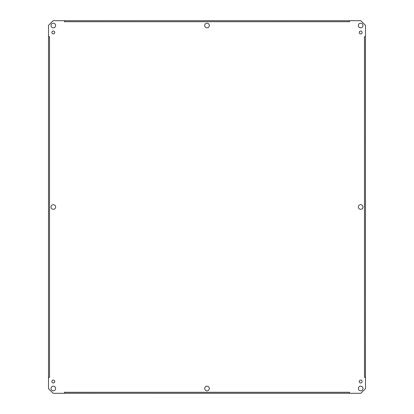 <?xml version="1.0" encoding="UTF-8"?>
<svg xmlns="http://www.w3.org/2000/svg" width="414" height="414" viewBox="0 0 414 414"><rect width="100%" height="100%" fill="white"/><g stroke="black" fill="none" stroke-linecap="round" stroke-linejoin="round"><path stroke-width="0.31" stroke-dasharray="2.07 1.55" d="M362.99 207A2.318 2.318 0 0 0 359.518 204.992A2.318 2.318 0 0 0 359.518 209.008A2.318 2.318 0 0 0 362.99 207M55.642 207A2.318 2.318 0 0 0 52.169 204.992A2.318 2.318 0 0 0 52.169 209.008A2.318 2.318 0 0 0 55.642 207M209.318 388.482A2.318 2.318 0 0 0 205.841 386.474A2.318 2.318 0 0 0 205.841 390.485A2.318 2.318 0 0 0 209.318 388.482M209.318 25.518A2.318 2.318 0 0 0 205.841 23.515A2.318 2.318 0 0 0 205.841 27.526A2.318 2.318 0 0 0 209.318 25.518M349.571 393.3L64.429 393.3L64.429 392.286L64.429 393.3L53.142 393.3L48.505 388.663L48.505 377.377L49.52 377.377L49.375 36.623L48.505 36.623L49.52 36.623L49.375 377.377L48.505 377.377L48.505 25.337L53.142 20.7L64.429 20.7L64.429 21.714L349.571 21.569L349.571 20.7L349.571 21.714L64.429 21.569L64.429 20.7L360.858 20.7L365.495 25.337L365.495 36.623L364.48 36.623L364.625 377.377L365.495 377.377L364.48 377.377L364.625 36.623L365.495 36.623L365.495 388.663L360.858 393.3L349.571 393.3L349.571 392.286L64.429 392.431L349.571 392.431L349.571 393.3M349.571 392.286L64.429 392.286M362.99 25.518A2.318 2.318 0 0 0 359.518 23.515A2.318 2.318 0 0 0 359.518 27.526A2.318 2.318 0 0 0 362.99 25.518M55.642 25.518A2.318 2.318 0 0 0 52.169 23.515A2.318 2.318 0 0 0 52.169 27.526A2.318 2.318 0 0 0 55.642 25.518M55.642 388.482A2.318 2.318 0 0 0 52.169 386.474A2.318 2.318 0 0 0 52.169 390.485A2.318 2.318 0 0 0 55.642 388.482M362.99 388.482A2.318 2.318 0 0 0 359.518 386.474A2.318 2.318 0 0 0 359.518 390.485A2.318 2.318 0 0 0 362.99 388.482M362.121 32.473A1.449 1.449 0 0 0 359.952 31.216A1.449 1.449 0 0 0 359.952 33.725A1.449 1.449 0 0 0 362.121 32.473M54.772 32.473A1.449 1.449 0 0 0 52.604 31.216A1.449 1.449 0 0 0 52.604 33.725A1.449 1.449 0 0 0 54.772 32.473M54.772 381.527A1.449 1.449 0 0 0 52.604 380.275A1.449 1.449 0 0 0 52.604 382.784A1.449 1.449 0 0 0 54.772 381.527M362.121 381.527A1.449 1.449 0 0 0 359.952 380.275A1.449 1.449 0 0 0 359.952 382.784A1.449 1.449 0 0 0 362.121 381.527M49.52 377.377L49.52 36.623M64.429 21.714L349.571 21.714M364.48 36.623L364.48 377.377"/><path stroke-width="0.62" d="M362.99 207A2.318 2.318 0 0 1 359.518 209.008A2.318 2.318 0 0 1 359.518 204.992A2.318 2.318 0 0 1 362.99 207M55.642 207A2.318 2.318 0 0 1 52.169 209.008A2.318 2.318 0 0 1 52.169 204.992A2.318 2.318 0 0 1 55.642 207M209.318 388.482A2.318 2.318 0 0 1 205.841 390.485A2.318 2.318 0 0 1 205.841 386.474A2.318 2.318 0 0 1 209.318 388.482M209.318 25.518A2.318 2.318 0 0 1 205.841 27.526A2.318 2.318 0 0 1 205.841 23.515A2.318 2.318 0 0 1 209.318 25.518M64.429 393.3L349.571 393.3L349.571 392.286L349.571 393.3L360.858 393.3L365.495 388.663L365.495 377.377L364.48 377.377L365.495 377.377L365.495 36.623L364.48 36.623L365.495 36.623L365.495 25.337L360.858 20.7L349.571 20.7L349.571 21.714L349.571 20.7L64.429 20.7L64.429 21.714L64.429 20.7L53.142 20.7L48.505 25.337L48.505 36.623L49.52 36.623L48.505 36.623L48.505 377.377L49.52 377.377L48.505 377.377L48.505 388.663L53.142 393.3L64.429 393.3L64.429 392.286L64.429 393.3M64.429 392.286L349.571 392.286M362.99 25.518A2.318 2.318 0 0 1 359.518 27.526A2.318 2.318 0 0 1 359.518 23.515A2.318 2.318 0 0 1 362.99 25.518M55.642 25.518A2.318 2.318 0 0 1 52.169 27.526A2.318 2.318 0 0 1 52.169 23.515A2.318 2.318 0 0 1 55.642 25.518M55.642 388.482A2.318 2.318 0 0 1 52.169 390.485A2.318 2.318 0 0 1 52.169 386.474A2.318 2.318 0 0 1 55.642 388.482M362.99 388.482A2.318 2.318 0 0 1 359.518 390.485A2.318 2.318 0 0 1 359.518 386.474A2.318 2.318 0 0 1 362.99 388.482M362.121 32.473A1.449 1.449 0 0 1 359.952 33.725A1.449 1.449 0 0 1 359.952 31.216A1.449 1.449 0 0 1 362.121 32.473M54.772 32.473A1.449 1.449 0 0 1 52.604 33.725A1.449 1.449 0 0 1 52.604 31.216A1.449 1.449 0 0 1 54.772 32.473M54.772 381.527A1.449 1.449 0 0 1 52.604 382.784A1.449 1.449 0 0 1 52.604 380.275A1.449 1.449 0 0 1 54.772 381.527M362.121 381.527A1.449 1.449 0 0 1 359.952 382.784A1.449 1.449 0 0 1 359.952 380.275A1.449 1.449 0 0 1 362.121 381.527M364.48 377.377L364.48 36.623M349.571 21.714L64.429 21.714M49.52 36.623L49.52 377.377"/></g></svg>
